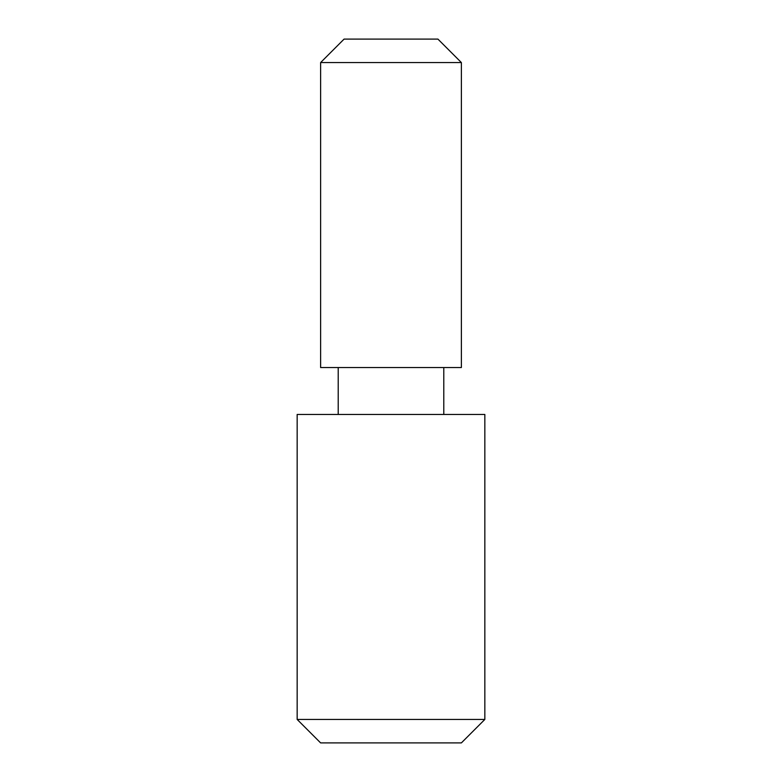 <?xml version="1.0" encoding="UTF-8"?>
<svg xmlns="http://www.w3.org/2000/svg" width="782" height="782" viewBox="0 0 782 782"><rect width="100%" height="100%" fill="white"/><g stroke="black" fill="none" stroke-linecap="round" stroke-linejoin="round"><path stroke-width="1.17" d="M461.38 62.56L320.62 62.56L320.62 367.54L461.38 367.54L461.38 62.56L437.92 39.1L344.08 39.1L320.62 62.56M338.215 367.54L338.215 414.46M443.785 367.54L443.785 414.46M484.84 719.44L461.38 742.9L320.62 742.9L297.16 719.44L484.84 719.44L484.84 414.46L297.16 414.46L297.16 719.44"/></g></svg>

